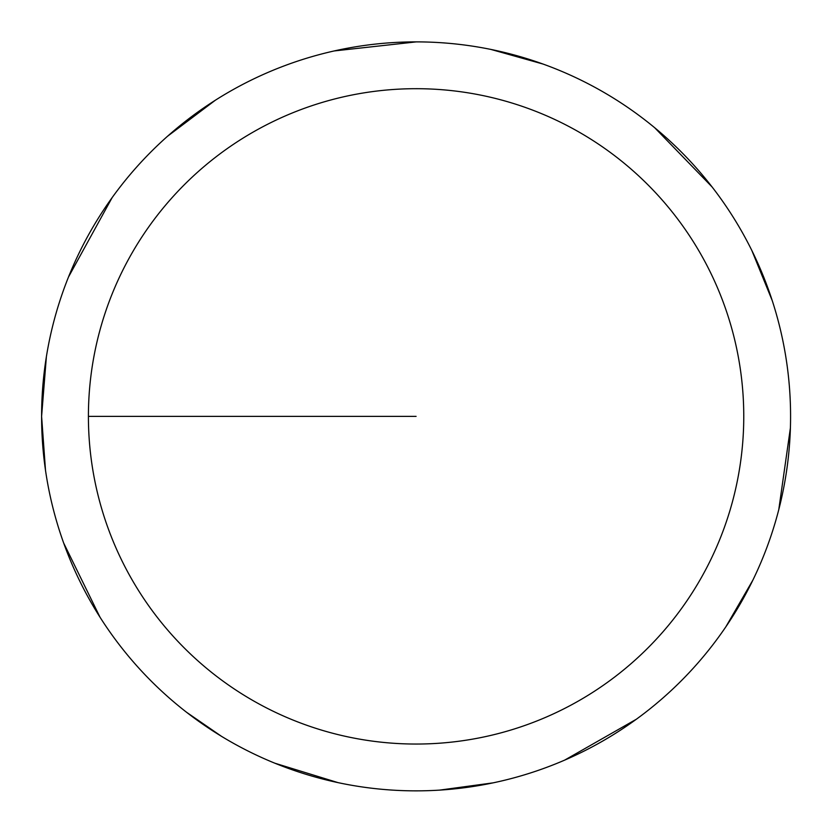 <?xml version="1.0" encoding="UTF-8"?>
<svg xmlns="http://www.w3.org/2000/svg" width="832" height="832" viewBox="0 0 832 832"><rect width="100%" height="100%" fill="white"/><g stroke="black" fill="none" stroke-linecap="round" stroke-linejoin="round"><path stroke-width="1.25" d="M88.41 416.374A327.683 327.683 0 0 1 579.925 132.59A327.683 327.683 0 0 1 579.925 700.149A327.683 327.683 0 0 1 88.41 416.374L416.094 416.374M46.394 356.606L41.6 416.374A374.494 374.494 0 0 1 603.335 92.05A374.494 374.494 0 0 1 603.335 740.688A374.494 374.494 0 0 1 41.6 416.374L45.5 470.257M63.679 543.057L99.996 617.178M186.566 712.275L221.51 736.341M274.789 763.183L338.021 782.631M439.608 790.119L493.137 782.85M564.658 760.126L636.355 719.233M725.826 626.86L752.887 580.102M778.773 509.673L790.4 427.95M772.252 300.643L751.889 250.598M712.109 186.982L654.659 127.702M542.942 64.022L490.922 49.431M416.27 41.881L334.225 50.939M215.426 100.173L167.544 136.25M112.133 197.621L68.526 276.942"/></g></svg>
